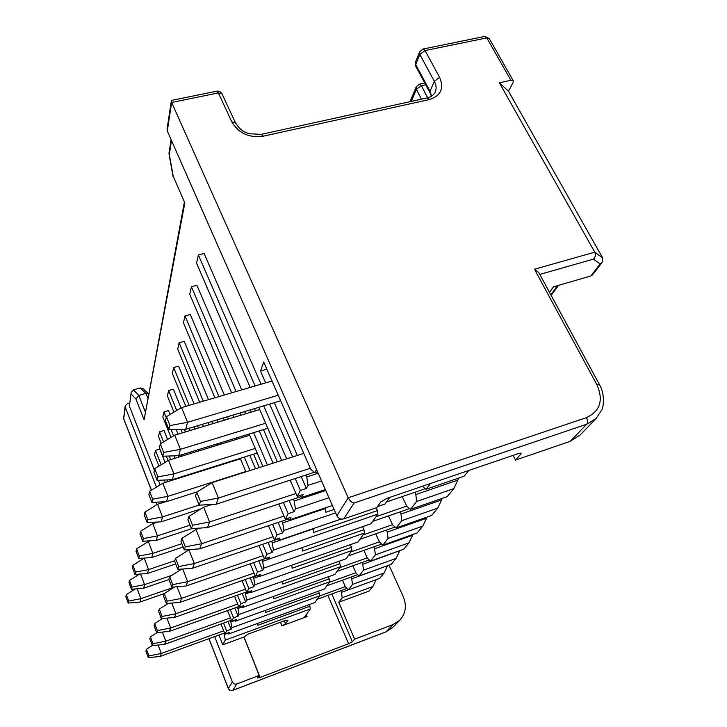 <?xml version="1.0" encoding="UTF-8"?>
<svg xmlns="http://www.w3.org/2000/svg" width="727" height="727" viewBox="0 0 727 727"><rect width="100%" height="100%" fill="white"/><g stroke="black" fill="none" stroke-linecap="round" stroke-linejoin="round"><path stroke-width="1.09" d="M167.31 131.033L336.901 515.743L348.206 497.786L171.645 102.489L171.345 100.88L171.926 100.335L216.719 91.184L218.364 92.92L171.645 102.489L167.31 131.033L167.083 129.033L171.308 101.135M208.958 638.669L228.287 688.496L232.367 681.908L214.692 636.579M162.494 502.693L162.176 501.875M156.432 487.126L125.326 407.347L123.672 418.816L151.37 490.234M125.326 407.347L125.198 405.83L127.298 403.703L129.524 403.058M154.397 470.06L129.397 406.175L131.214 392.326L133.395 389.89L140.166 387.964L143.373 388.927M147.754 397.851L145.873 393.425L138.812 395.452L135.894 398.969L144.091 419.743L184.831 202.906L173.208 176.27L169.309 154.46L171.508 140.565M508.509 91.239L513.126 82.424L513.253 80.733L510.872 80.288L499.394 82.814L508.509 91.239L602.638 257.921L602.138 262.411L600.157 263.928L593.423 259.139C595.44 257.149 595.895 254.832 594.786 252.178L602.638 257.921M499.394 82.814L594.786 252.178L534.481 269.235L538.825 272.607L599.475 384.656L596.958 384.837L534.481 269.235M602.138 262.411L592.423 274.97L590.842 275.978L553.529 286.811L549.494 292.327M414.799 492.306L415.835 494.524L457.874 480.12L458.628 478.093M400.05 511.917L401.013 514.016L441.616 499.922L442.198 498.368M410.537 509.345L447.196 496.641L453.784 488.671L416.607 501.485L410.537 509.345L406.802 506.401L402.258 496.596M386.4 530.047L387.3 532.037L426.567 518.251L427.003 517.106M396.179 527.92L431.611 515.488L437.699 508.128L401.795 520.659L396.179 527.92L392.662 524.994L388.518 515.906M373.742 546.868L374.587 548.758L412.591 535.272L412.9 534.481M382.884 545.123L417.153 532.964L422.805 526.13L388.082 538.389L382.884 545.123L379.558 542.215L375.759 533.782M361.964 562.507L362.764 564.306L399.777 550.63M370.543 561.099L403.721 549.212L408.983 542.851L375.368 554.846L370.543 561.099L367.389 558.218L363.9 550.357M350.987 577.093L351.732 578.81L387.536 565.679M359.038 575.975L391.208 564.352L396.115 558.418L363.545 570.15L359.038 575.975L356.057 573.13L352.831 565.779M340.718 590.715L341.426 592.36L348.297 589.851M348.306 589.861L379.521 578.483L384.101 572.949L352.513 584.417L348.306 589.861L345.47 587.043L342.481 580.155M389.027 565.133L403.385 597.058C406.929 605.936 405.693 613.697 399.668 620.322L393.08 624.548L386.037 631.827L393.043 627.128M579.328 435.782L596.122 418.534L586.762 424.214L570.177 441.362L580.046 435.046M570.177 441.362L515.488 460.091L513.108 455.366M341.426 592.36L342.199 597.767L372.869 586.535L369.098 591.087L338.746 602.229L354.64 639.16L393.08 624.548M342.199 597.767L338.746 602.229M430.502 483.51L426.086 489.226L464.062 476.24L468.851 470.442M325.014 507.973L325.805 512.29L334.129 509.463M313.01 528.683L313.655 532.491L377.44 510.581L376.177 507.791M301.95 547.704L302.477 551.066L363.954 529.683L362.6 526.666M291.691 565.233L292.163 568.205L351.486 547.331L350.314 544.668M282.194 581.446L282.621 584.063L339.936 563.689L338.909 561.326M273.379 596.467L273.77 598.784L329.204 578.883L328.304 576.793M265.173 610.435L265.528 612.488L319.198 593.041L318.408 591.187M257.522 623.448L257.84 625.265L309.856 606.263L309.166 604.619M223.734 633.29L224.234 634.58L227.951 633.235M230.305 620.64L230.832 621.985L234.866 620.531M237.347 607.081L237.911 608.472L242.309 606.9M244.926 592.487L245.517 593.941L250.342 592.232M253.105 576.747L253.723 578.265L259.03 576.402M261.947 559.726L262.601 561.317L370.997 523.758L377.886 514.098L273.425 550.085L272.171 552.429L266.864 554.256L264.455 558.854L269.708 557.036L268.499 559.299L267.2 557.9M237.284 459.3L237.475 459.755M271.534 541.261L272.234 542.924L313.119 528.929M245.535 435.119L246.062 436.373M253.605 454.175L259.285 467.579M281.976 521.15L282.721 522.895L325.26 508.536M254.477 408.638L255.422 410.846M263.483 429.593L277.341 461.827M293.39 499.158L294.181 501.003L325.778 490.507M266.827 369.198L260.484 371.043L265.646 382.865M274.306 402.676L297.361 455.447M305.913 475.031L306.758 476.967L318.172 473.25M316.518 469.497L314.791 472.714L310.774 469.297L263.701 362.101L260.484 371.043M596.958 384.837C603.655 400.232 600.148 411.164 586.453 417.634L348.206 497.786C350.169 501.148 352.113 502.893 354.058 503.011L343.78 518.887L376.822 507.573L380.794 501.903L386.864 498.377L518.296 453.603L521.141 453.303L520.832 454.139L515.488 460.091M354.64 639.16L352.322 641.741L348.587 643.722L260.093 677.437L257.476 678.009L259.185 675.465L236.848 683.953L232.704 690.35L385.728 631.945M343.78 518.887C340.763 519.587 338.464 518.542 336.901 515.743M232.367 681.908C233.331 683.816 234.83 684.498 236.848 683.953M259.185 675.465L243.89 637.061L222.771 644.822L218.936 635.034M160.176 484.836L158.404 480.302M129.397 406.175L131.16 392.689M250.679 592.632L346.043 558.79L351.923 550.53L254.868 584.781L253.805 586.771L248.888 588.516L246.835 592.423L251.706 590.697L250.679 592.632L249.652 591.424M242.754 607.445L334.902 574.421L340.372 566.751L246.644 600.175L245.653 602.02L240.91 603.71L239.01 607.336L243.709 605.655L242.754 607.445L241.837 606.318M235.394 621.203L324.542 588.97L329.631 581.818L239.01 614.451L238.092 616.16L233.503 617.814L231.74 621.176L236.284 619.54L235.394 621.203L234.576 620.158M228.542 634.017L314.873 602.538L319.626 595.867L231.913 627.719L231.059 629.318L226.624 630.927L224.979 634.062L229.378 632.463L228.542 634.017L227.796 633.035M259.23 576.629L358.038 541.951L364.391 533.036L263.765 568.141L262.62 570.295L257.512 572.076L255.286 576.311L260.348 574.539L259.23 576.629L258.085 575.33M335.629 512.862L283.93 530.428L282.567 532.982L277.051 534.863L274.415 539.87L279.886 537.998L278.568 540.47L341.127 519.06M377.486 506.619L385.056 504.029L389.799 497.377M328.958 497.731L295.416 508.945L293.926 511.744L288.165 513.671L285.293 519.151L290.991 517.233L289.546 519.932L332.384 505.492M321.552 480.938L308.021 485.382L306.376 488.453L300.369 490.434L297.207 496.45L303.159 494.487L301.569 497.45L325.36 489.562M243.89 637.061L248.089 634.117L285.547 620.376L288.019 620.167L285.557 623.811L281.912 625.829L307.103 616.56L304.749 616.75L310.284 608.981L225.288 640.096L222.771 644.822M314.791 472.714L317.535 471.823M489.289 38.576L484.691 36.432L486.808 37.904L425.05 50.563L439.635 77.398C444.315 88.385 440.88 95.782 429.339 99.572L263.129 136.222C249.043 138.021 238.61 133.259 231.831 121.927L218.364 92.92L221.999 93.856L235.457 122.781L231.831 121.927M419.661 51.817L419.852 54.461L425.05 50.563L423.032 49.036L419.661 51.817M419.57 52.026L415.517 61.986L415.717 66.212L429.911 92.629M222.108 94.092L221.999 93.856C220.799 91.766 219.036 90.875 216.719 91.184M424.741 83.005L419.434 84.141L421.415 85.677L427.594 97.809M421.433 99.172L416.417 89.267L421.415 85.677L425.677 84.759M148.517 393.761L145.918 393.407L140.157 387.964M171.118 139.675L169 153.061L169.309 154.46M184.831 202.906L173.208 176.27M184.331 202.388L144.091 419.743M232.495 690.423L232.704 690.35C230.723 690.886 229.259 690.223 228.314 688.351L209.031 638.642M372.869 586.535L376.086 579.737M224.234 634.58L225.288 640.096M310.284 608.981L309.856 606.263M384.101 572.949L387.446 565.897M351.732 578.81L352.513 584.417M230.832 621.985L231.913 627.719M319.626 595.867L319.198 593.041M396.115 558.418L399.586 551.111M362.764 564.306L363.545 570.15M237.911 608.472L239.01 614.451M329.631 581.818L329.204 578.883M408.983 542.851L412.591 535.272M374.587 548.758L375.368 554.846M245.517 593.941L246.644 600.175M340.372 566.751L339.936 563.689M422.805 526.13L426.567 518.251M387.3 532.037L388.082 538.389M253.723 578.265L254.868 584.781M351.923 550.53L351.486 547.331M437.699 508.128L441.616 499.922M401.013 514.016L401.795 520.659M262.601 561.317L263.765 568.141M364.391 533.036L363.954 529.683M453.784 488.671L457.874 480.12M415.835 494.524L416.607 501.485M426.086 489.226L422.196 486.336M278.568 540.47L277.096 538.952M272.234 542.924L273.425 550.085M377.886 514.098L377.44 510.581M289.546 519.932L287.856 518.287M282.721 522.895L283.93 530.428M301.569 497.45L299.615 495.66M294.181 501.003L295.416 508.945M306.758 476.967L308.021 485.382M158.949 466.098L154.506 454.811L155.487 450.358L159.776 449.05L165.047 462.381M171.899 479.711L172.126 480.283M227.96 621.485L231.059 629.318M161.221 443.352L158.513 436.536L159.558 431.774L163.993 430.448L167.601 439.481M174.126 455.838L175.08 458.246M182.386 476.539L182.568 477.003M234.83 607.981L238.092 616.16M170.99 437.427L162.812 416.989L163.929 411.882L168.51 410.537L170.1 414.481M176.17 429.557L178.033 434.173M185.821 453.494L186.33 454.775M193.673 472.995L193.855 473.459M242.2 593.45L245.653 602.02M173.944 412.164L167.41 396.015L168.619 390.526L173.362 389.163L180.996 407.929M189.265 428.248L190.192 430.511M198.017 449.74L198.535 451.013M205.923 469.151L206.105 469.606M250.143 577.783L253.805 586.771M185.803 406.338L172.363 373.451L173.662 367.544L178.578 366.163L194.109 403.894M202.497 424.268L203.424 426.522M211.303 445.651L211.821 446.923M219.254 464.962L219.436 465.416M258.73 560.844L262.62 570.295M199.68 402.258L177.697 349.124L179.106 342.744L184.204 341.336L208.513 399.668M216.955 419.924L217.882 422.16M225.815 441.189L226.342 442.452M268.018 542.46L272.171 552.429M214.892 397.787L183.477 322.806L184.994 315.891L190.301 314.473L224.307 395.015M232.813 415.153L233.749 417.38M241.737 436.291L242.264 437.545M249.797 455.366L255.468 468.797M278.123 522.449L282.567 532.982M231.64 392.862L189.747 294.253L191.392 286.729L196.917 285.302L241.727 389.899M250.297 409.892L251.242 412.109M259.285 430.893L273.116 463.172M289.137 500.567L293.926 511.744M250.17 387.418L196.563 263.156L198.371 254.95L204.123 253.505L261.02 384.229M269.653 404.076L292.663 456.947M301.205 476.567L306.376 488.453M224.979 634.062L221.017 623.993M165.356 482.41L164.429 480.038M155.487 450.358L161.158 464.753M167.128 479.92L167.81 481.637M223.534 623.084L226.624 630.927M231.74 621.176L227.542 610.589M175.452 479.238L175.271 478.775M168.037 460.554L166.283 456.12M159.558 431.774L163.593 441.907M169.2 456.02L170.627 459.618M177.915 477.948L178.097 478.411M230.25 609.617L233.503 617.814M239.01 607.336L234.539 596.167M186.357 475.812L186.176 475.349M178.86 457.083L178.306 455.693M163.929 411.882L166.229 417.616M171.072 429.693L173.553 435.873M181.196 454.92L181.714 456.202M189.038 474.449L189.22 474.913M237.465 595.131L240.91 603.71M246.835 592.423L242.064 580.619M198.18 472.096L197.989 471.641M190.638 453.448L190.12 452.176M182.323 432.883L180.932 429.439M168.619 390.526L176.716 410.501M184.358 429.348L185.412 431.947M193.218 451.222L193.736 452.494M201.106 470.66L201.288 471.123M245.235 579.51L248.888 588.516M255.286 576.311L250.179 563.807M211.039 468.061L210.848 467.597M203.451 449.504L202.933 448.232M195.081 429.03L194.164 426.776M173.662 367.544L189.156 405.357M197.526 425.758L198.453 428.021M206.314 447.187L206.831 448.459M214.238 466.534L214.429 466.988M253.632 562.607L257.512 572.076M264.455 558.854L258.957 545.559M225.07 463.644L224.888 463.19M217.437 445.188L216.919 443.924M209.012 424.832L208.086 422.587M179.106 342.744L203.351 401.186M211.775 421.478L212.702 423.723M220.617 442.788L221.135 444.052M228.596 462.027L228.787 462.481M262.72 544.269L266.864 554.256M274.415 539.87L268.481 525.694M245.917 471.841L240.264 458.364M232.767 440.471L232.24 439.208M224.289 420.224L223.353 417.998M184.994 315.891L218.927 396.606M227.406 416.78L228.342 419.006M236.311 437.963L236.838 439.217M244.345 457.083L250.006 470.533M272.607 524.303L277.051 534.863M285.293 519.151L278.85 503.984M262.892 466.425L249.125 434.019M241.11 415.162L240.164 412.945M191.392 286.729L236.093 391.553M244.635 411.6L245.581 413.808M253.614 432.638L267.409 464.989M283.394 502.475L288.165 513.671M297.207 496.45L290.173 480.147M281.676 460.445L258.767 407.347M198.371 254.95L255.113 385.964M263.728 405.857L286.683 458.846M295.207 478.511L300.369 490.434M212.12 482.601L218.409 498.031L200.47 501.43L196.735 492.134L212.12 482.601L303.795 453.394M314.309 472.305L216.119 504.238L218.409 498.031L310.329 468.27M300.769 496.714L207.531 527.611L209.603 521.977L192.528 525.248L188.993 516.334L203.66 507.192L209.603 521.977L295.934 493.497M288.528 518.942L199.734 548.849L201.615 543.723L185.312 546.858L181.968 538.307L195.981 529.52L201.615 543.723L283.993 516.088M277.387 539.261L192.6 568.232L194.327 563.543L178.742 566.569L175.552 558.345L188.965 549.885L194.327 563.543L273.098 536.726M386.528 501.966L425.377 488.689M182.722 568.996L187.657 581.7L263.129 555.646M376.041 516.679L406.666 506.11M186.076 585.998L171.863 587.189L172.717 584.608L187.657 581.7L186.076 585.998L267.209 557.909M372.687 521.386L409.61 508.609M177.052 586.753L181.523 598.376L253.968 573.067M363.009 534.981L392.516 524.667M180.069 602.338L166.392 603.564L167.183 601.193L181.523 598.376L180.069 602.338L255.177 576.029M359.901 539.334L395.088 527.011M171.799 603.083L175.87 613.761L245.517 589.161M350.932 551.92L379.403 541.869M174.525 617.423L161.358 618.668L162.085 616.478L175.87 613.761L174.525 617.423L246.617 591.887M348.051 555.964L381.675 544.06M166.919 618.141L170.645 627.992L237.693 604.064M339.727 567.66L367.226 557.845M169.391 631.381L156.687 632.654L157.368 630.618L170.645 627.992L169.391 631.381L238.71 606.591M337.046 571.422L369.234 559.908M162.375 632.081L165.792 641.196L230.441 617.914M329.286 582.318L355.885 572.74M164.629 644.349L152.361 645.631L152.988 643.74L165.792 641.196L164.629 644.349L231.377 620.258M326.786 585.826L357.675 574.675M158.123 645.022L161.276 653.473L223.698 630.809M319.535 595.995L345.289 586.644M160.194 656.417L148.335 657.699L148.917 655.945L161.276 653.473L160.194 656.417L224.552 632.99M317.199 599.275L346.897 588.47M216.119 504.238L199.225 505.156L200.47 501.43M203.66 507.192L212.048 504.465M207.531 527.611L191.401 528.62L192.528 525.248M195.981 529.52L200.388 528.056M199.734 548.849L184.285 549.93L185.312 546.858M188.965 549.885L190.029 549.53M192.6 568.232L177.806 569.377L178.742 566.569M148.917 655.945L146.454 649.266L145.882 651.056L148.335 657.699M196.735 492.134L195.527 495.923L199.225 505.156M188.993 516.334L187.902 519.769L191.401 528.62M181.968 538.307L180.968 541.424L184.285 549.93M175.552 558.345L174.644 561.199L177.806 569.377M172.717 584.608L169.682 576.693L181.705 569.077M169.682 576.693L168.846 579.31L171.863 587.189M167.183 601.193L164.284 593.55L174.662 586.953M164.284 593.55L163.511 595.967L166.392 603.564M162.085 616.478L159.304 609.108L168.246 603.401M159.304 609.108L158.595 611.334L161.358 618.668M157.368 630.618L154.706 623.493L162.375 618.577M154.706 623.493L154.042 625.556L156.687 632.654M152.988 643.74L150.434 636.843L156.996 632.617M150.434 636.843L149.817 638.76L152.361 645.631M146.454 649.266L152.306 645.485M181.568 407.583L187.566 422.314L170 425.549L166.438 416.671L181.568 407.583L272.007 380.993M280.686 400.759L185.712 429.312L187.566 422.314L278.25 395.215M265.628 423.241L180.414 449.322L163.675 452.43L160.294 443.906L174.725 435.164L180.414 449.322L178.733 455.675L267.79 428.276M174.725 435.164L259.721 409.546M255.259 448.459L173.907 473.886L157.913 476.885L154.706 468.679L168.51 460.273L173.907 473.886L172.372 479.684L257.204 453.039M168.51 460.273L249.652 435.264M245.79 471.541L167.964 496.332L152.661 499.222L149.598 491.325L162.821 483.21L167.964 496.332L166.556 501.648L197.235 491.834M162.821 483.21L240.455 458.81M199.18 505.038L162.512 516.915L147.835 519.714L144.909 512.09L157.595 504.256L162.512 516.915L161.221 521.804L200.943 508.882M157.595 504.256L165.629 501.694M190.038 525.167L157.495 535.872L143.392 538.571L140.602 531.21L152.788 523.64L157.495 535.872L156.296 540.37L192.028 528.584M152.788 523.64L157.832 522.004M181.85 543.696L152.861 553.374L139.293 555.982L136.612 548.867L148.353 541.551L152.861 553.374L151.752 557.536L183.159 547.031M148.353 541.551L150.807 540.734M174.789 560.726L148.562 569.586L135.495 572.113L132.923 565.224L144.237 558.136L148.562 569.586L147.536 573.449L175.689 563.916M140.584 573.994L144.573 584.644L143.619 588.243L168.946 579.564M143.619 588.243L131.46 589.252L131.969 587.098L144.573 584.644L171.826 575.33M137.176 588.779L140.856 598.666L139.975 602.029L164.266 593.614M139.975 602.029L128.206 603.065L128.688 601.056L140.856 598.666L174.507 587.053M185.712 429.312L169.018 429.748L170 425.549M166.438 416.671L165.483 420.924L169.018 429.748M178.733 455.675L162.775 456.247L163.675 452.43M160.294 443.906L159.422 447.768L162.775 456.247M172.372 479.684L157.096 480.365L157.913 476.885M154.706 468.679L153.915 472.205L157.096 480.365M166.556 501.648L151.907 502.412L152.661 499.222M149.598 491.325L148.871 494.551L151.907 502.412M161.221 521.804L147.145 522.64L147.835 519.714M144.909 512.09L144.246 515.061L147.145 522.64M156.296 540.37L142.756 541.27L143.392 538.571M140.602 531.21L139.984 533.945L142.756 541.27M151.752 557.536L138.703 558.481L139.293 555.982M136.612 548.867L136.04 551.402L138.703 558.481M147.536 573.449L134.949 574.43L135.495 572.113M132.923 565.224L132.396 567.578L134.949 574.43M131.969 587.098L129.497 580.428L128.997 582.618L131.46 589.252M129.497 580.428L139.593 574.066M128.688 601.056L126.298 594.586L125.835 596.622L128.206 603.065M126.298 594.586L135.231 588.943M431.311 96.328L430.011 91.229L434.355 81.279L419.852 54.461L415.708 64.612L430.011 91.229L431.638 96.137M429.339 99.572L427.176 97.909C427.367 98.036 432.474 96.818 435 92.583C436.654 89.048 436.445 85.286 434.355 81.279L439.635 77.398M125.153 406.139L123.626 418.525L151.434 490.198M156.087 502.193L157.032 504.611M133.395 389.89L138.812 395.452L145.182 411.555M419.434 84.141L416.289 86.731L416.417 89.267L411.309 101.398M550.812 294.762L557.518 285.647M590.842 275.978L600.157 263.928M593.423 259.139L539.798 274.415M510.872 80.288L486.808 37.904L489.207 38.44L513.253 80.733M586.453 417.634C587.761 420.46 587.861 422.66 586.762 424.214L354.058 503.011M284.33 620.831L285.557 623.811M263.129 136.222L261.284 134.377L248.934 133.704C244.99 131.987 241.355 131.887 235.457 122.781L235.566 123.008M131.296 394.179L135.894 398.969M260.093 677.437L243.963 636.934M280.44 622.248L281.912 625.829M599.521 384.737L599.475 384.656C605.818 395.197 602.81 409.41 601.847 409.792L596.122 418.534M520.832 454.139L520.323 453.121M331.812 593.959L352.322 641.741M348.587 643.722L327.904 595.377M306.285 614.597L307.103 616.56M228.287 688.496C229.214 690.323 230.659 690.968 232.613 690.432L385.892 631.927L392.516 627.674L399.668 620.322M484.691 36.432L423.032 49.036M261.284 134.377L427.176 97.909M415.517 61.986L415.717 66.212M416.289 86.731L410.019 101.68M148.499 393.743L143.065 388.636M156.014 502.193L156.968 504.647M123.508 417.034L123.672 418.816M169 153.815L173.071 176.534M551.148 295.389L558.554 285.347"/></g></svg>
